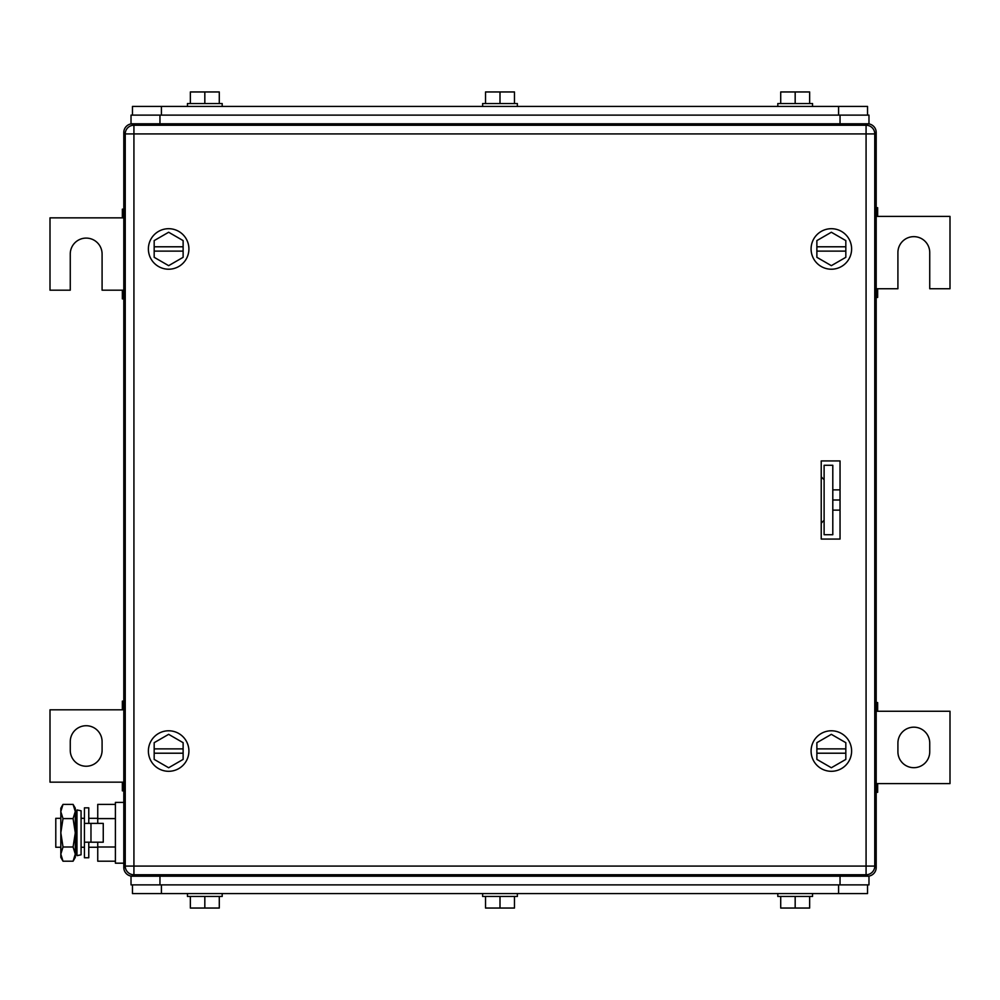 <?xml version="1.0" encoding="UTF-8"?>
<svg xmlns="http://www.w3.org/2000/svg" width="1000" height="1000" viewBox="0 0 1000 1000"><rect width="100%" height="100%" fill="white"/><g stroke="black" fill="none" stroke-linecap="round" stroke-linejoin="round"><path stroke-width="1.5" d="M876.2 792.288L877.65 792.288L877.65 783.6L950 783.6L950 711.25L877.65 711.25L877.65 702.575L876.2 702.575M876.2 790.5L877.65 790.5M876.2 783.6L877.65 783.6M876.2 704.35L877.65 704.35M876.2 711.25L877.65 711.25M929.737 751.762L929.737 743.088A15.913 15.913 0 0 0 913.825 727.175A15.913 15.913 0 0 0 897.913 743.088L897.913 751.762A15.913 15.913 0 0 0 913.825 767.688A15.913 15.913 0 0 0 929.737 751.762M123.8 701.125L122.35 701.125L122.35 709.812L50 709.812L50 782.15L122.35 782.15L122.35 790.837L123.8 790.837M123.8 702.913L122.35 702.913M123.8 709.812L122.35 709.812M123.8 789.05L122.35 789.05M123.8 782.15L122.35 782.15M70.263 741.637L70.263 750.325A15.913 15.913 0 0 0 86.175 766.237A15.913 15.913 0 0 0 102.088 750.325L102.088 741.637A15.913 15.913 0 0 0 86.175 725.725A15.913 15.913 0 0 0 70.263 741.637M876.2 297.425L877.65 297.425L877.65 288.75L897.913 288.75L897.913 252.575A15.913 15.913 0 0 1 913.825 236.65A15.913 15.913 0 0 1 929.737 252.575L929.737 288.75L950 288.75L950 216.4L877.65 216.4L877.65 207.712L876.2 207.712M876.2 295.65L877.65 295.65M876.2 288.75L877.65 288.75M876.2 209.5L877.65 209.5M876.2 216.4L877.65 216.4M123.8 209.163L122.35 209.163L122.35 217.85L50 217.85L50 290.188L70.263 290.188L70.263 254.025A15.913 15.913 0 0 1 86.175 238.1A15.913 15.913 0 0 1 102.088 254.025L102.088 290.188L122.35 290.188L122.35 298.875L123.8 298.875M123.8 210.95L122.35 210.95M123.8 217.85L122.35 217.85M123.8 297.087L122.35 297.087M123.8 290.188L122.35 290.188M821.225 476.85L824.112 479.738M821.225 523.15L824.112 520.262M874.638 132.475L876.2 132.475A8.688 8.688 0 0 0 867.525 123.8L132.475 123.8A8.688 8.688 0 0 0 123.8 132.475L123.8 867.525A8.688 8.688 0 0 0 132.475 876.2L867.525 876.2A8.688 8.688 0 0 0 876.2 867.525L874.638 867.525M867.525 125.363L867.525 123.8A8.688 8.688 0 0 1 876.2 132.475L876.2 867.525M811.087 248.95A20.263 20.263 0 0 1 831.35 228.7A20.263 20.263 0 0 1 851.612 248.95A20.263 20.263 0 0 1 831.35 269.212A20.263 20.263 0 0 1 811.087 248.95M816.875 251.125L816.875 257.312L831.35 265.663L845.825 257.312L845.825 251.125L816.875 251.125L816.875 240.6L831.35 232.25L845.825 240.6L845.825 251.125M816.875 246.788L845.825 246.788M811.087 751.05A20.263 20.263 0 0 1 831.35 730.788A20.263 20.263 0 0 1 851.612 751.05A20.263 20.263 0 0 1 831.35 771.3A20.263 20.263 0 0 1 811.087 751.05M816.875 753.213L816.875 759.4L831.35 767.75L845.825 759.4L845.825 753.213L816.875 753.213L816.875 742.688L831.35 734.338L845.825 742.688L845.825 753.213M816.875 748.875L845.825 748.875M148.387 248.95A20.263 20.263 0 0 1 168.65 228.7A20.263 20.263 0 0 1 188.912 248.95A20.263 20.263 0 0 1 168.65 269.212A20.263 20.263 0 0 1 148.387 248.95M154.175 251.125L154.175 257.312L168.65 265.663L183.125 257.312L183.125 251.125L154.175 251.125L154.175 240.6L168.65 232.25L183.125 240.6L183.125 251.125M154.175 246.788L183.125 246.788M148.387 751.05A20.263 20.263 0 0 1 168.65 730.788A20.263 20.263 0 0 1 188.912 751.05A20.263 20.263 0 0 1 168.65 771.3A20.263 20.263 0 0 1 148.387 751.05M154.175 753.213L154.175 759.4L168.65 767.75L183.125 759.4L183.125 753.213L154.175 753.213L154.175 742.688L168.65 734.338L183.125 742.688L183.125 753.213M154.175 748.875L183.125 748.875M821.488 460.938A2.9 2.9 0 0 0 821.225 462.125M821.225 537.875A2.9 2.9 0 0 0 821.488 539.062M840.037 539.062L821.225 539.062L821.225 460.938L840.037 460.938L840.037 539.062M133.925 125.237L133.925 133.925L125.237 133.925A8.688 8.688 0 0 1 133.925 125.237L866.075 125.237L866.075 133.925L874.762 133.925A8.688 8.688 0 0 0 866.075 125.237M125.237 133.925L125.237 866.075A8.688 8.688 0 0 0 133.925 874.762L866.075 874.762A8.688 8.688 0 0 0 874.762 866.075L874.762 133.925M777.812 896.462L777.812 893.575L777.812 896.462L812.537 896.462L812.537 893.575M482.638 896.462L482.638 893.575L482.638 896.462L517.362 896.462L517.362 893.575M187.463 896.462L187.463 893.575L187.463 896.462L222.188 896.462L222.188 893.575M809.65 896.462L809.65 908.037L780.713 908.037L780.713 896.462M795.175 908.037L795.175 896.462M514.475 896.462L514.475 908.037L485.525 908.037L485.525 896.462M500 908.037L500 896.462M219.288 896.462L219.288 908.037L190.35 908.037L190.35 896.462M204.825 908.037L204.825 896.462M132.475 874.638L132.475 876.2L131.025 876.2L131.025 884.887L868.975 884.887L868.975 876.2L867.525 876.2L867.525 874.638M867.525 893.575L867.525 884.887L867.525 893.575L132.475 893.575L132.475 884.887M809.65 103.537L809.65 91.962L780.713 91.962L780.713 103.537M795.175 91.962L795.175 103.537M812.537 106.425L812.537 103.537L777.812 103.537L777.812 106.425M514.475 103.537L514.475 91.962L485.525 91.962L485.525 103.537M500 91.962L500 103.537M517.362 106.425L517.362 103.537L482.638 103.537L482.638 106.425M219.288 103.537L219.288 91.962L190.35 91.962L190.35 103.537M204.825 91.962L204.825 103.537M222.188 106.425L222.188 103.537L187.463 103.537L187.463 106.425M867.525 123.8L868.975 123.8L868.975 115.113L131.025 115.113L131.025 123.8L132.475 123.8L132.475 125.363M131.025 123.8L131.025 115.113M868.975 123.8L868.975 115.113M867.525 115.113L867.525 106.425L132.475 106.425L132.475 115.113L132.475 106.425M840.037 510.125L832.8 510.125M840.037 500L832.8 500M840.037 489.875L832.8 489.875M824.112 534.725L824.112 465.275L832.8 465.275L832.8 534.725L824.112 534.725M60.825 818.325L55.788 818.325L55.788 847.262L60.825 847.262M81.075 847.262L84.438 847.262M88.775 847.262L97.75 847.262M81.075 818.325L84.438 818.325M88.775 818.325L97.75 818.325M115.4 861.2L97.75 861.2L97.75 842.2M97.75 823.388L97.75 804.4L115.4 804.4M115.4 818.6L97.75 818.6M115.4 847L97.75 847M123.8 802.412L115.4 802.412L115.4 863.188L123.8 863.188M90.975 842.2L103.25 842.2L103.25 823.388L84.438 823.388L84.438 842.2L90.975 842.2L90.975 823.388M88.775 823.388L88.775 807.837L84.438 807.837L84.438 857.763L88.775 857.763L88.775 842.2M63.012 804.4L60.825 811.5L60.825 808.2L63.012 804.4L73.088 804.4L75.287 808.2L75.287 857.4L73.088 861.2L74.4 858.525M60.825 811.5L61.513 807.613M60.825 811.787L63.012 818.6L60.825 832.8L60.825 811.787M63.012 847L60.825 854.1L60.825 832.8L63.012 847L73.088 847L75.287 854.1L73.088 861.2L63.012 861.2L60.825 854.1L60.825 857.4L63.012 861.2M75.25 854.975L75.287 854.163M63.012 818.6L73.088 818.6L75.287 832.8L73.088 847M73.088 804.4L75.287 811.5L73.088 818.6M81.075 822.25L81.075 854.8L76.975 855.662L76.975 809.938L81.075 810.788L81.075 822.25M76.975 809.938L75.575 816.6L75.575 848.988L76.975 855.662M125.363 867.525L123.8 867.525M125.363 132.475L123.8 132.475M874.762 866.075L133.925 866.075L133.925 133.925L866.075 133.925L866.075 874.762M133.925 874.762L133.925 866.075L125.237 866.075M840.037 876.2L840.037 884.887M159.963 876.2L159.963 884.887M838.587 884.887L838.587 893.575M161.412 893.575L161.412 884.887M159.963 123.8L159.963 115.113M840.037 123.8L840.037 115.113M161.412 115.113L161.412 106.425M838.587 106.425L838.587 115.113"/></g></svg>
